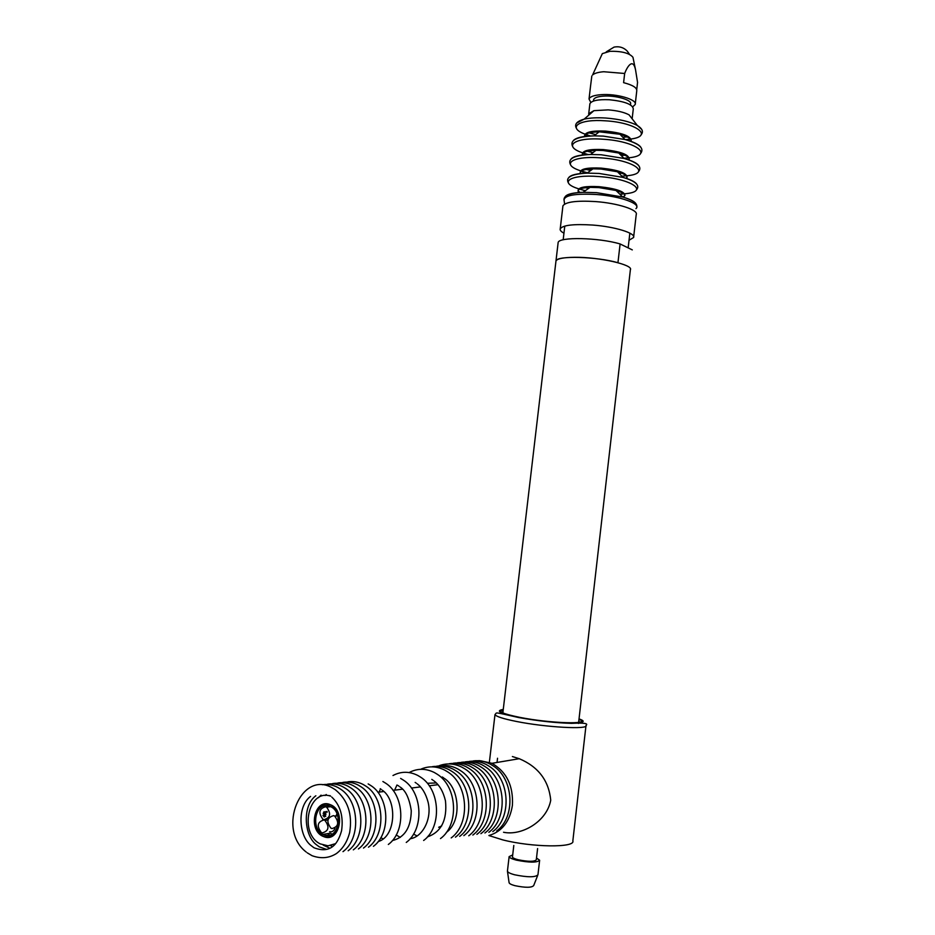 <?xml version="1.0" encoding="UTF-8"?>
<svg xmlns="http://www.w3.org/2000/svg" width="935" height="935" viewBox="0 0 935 935"><rect width="100%" height="100%" fill="white"/><g stroke="black" fill="none" stroke-linecap="round" stroke-linejoin="round"><path stroke-width="1.4" d="M601.626 55.165L602.327 53.634L609.9 51.308C621.74 51.074 629.43 53.073 632.96 57.292L633.077 57.853M594.625 70.487L592.591 74.964C594.485 73.269 598.19 72.194 603.694 71.726L624.662 73.479L623.598 82.666C632.75 85.038 637.132 87.773 636.758 90.894L635.274 103.832M590.791 102.453L589.038 99.005C589.962 96.691 593.947 95.253 601.018 94.68C616.305 93.395 637.471 99.554 635.192 104.51L632.761 106.824M591.82 75.98L590.546 86.125M636.735 89.596L637.553 82.409L635.531 69.751C632.89 57.386 627.093 66.969 624.662 73.479M632.294 249.89L620.104 243.953L617.953 262.712C596.46 256.517 556.664 255.477 555.986 260.912L555.904 261.648L555.986 260.912C557.283 258.621 563.536 257.417 574.733 257.3C599.241 256.996 633.743 264.862 630.377 269.771L630.459 269.093M620.104 243.953C598.657 237.525 558.873 236.719 558.148 242.492L558.066 243.287M630.459 104.907L630.564 103.995C632.376 100.022 615.475 95.113 603.25 96.141C597.582 96.585 594.38 97.743 593.643 99.601L593.573 100.162M588.828 115.087L588.723 113.719L593.947 110.657L608.182 109.874C617.147 110.575 624.112 112.223 629.056 114.841L632.154 118.827M589.81 104.381L589.892 103.727C591.633 100.606 598.12 99.274 609.363 99.741C624.638 101.331 632.621 104.381 633.287 108.904L632.142 118.815M563.945 233.177C561 231.611 559.761 230.139 560.24 228.771C562.94 225.101 573.774 223.874 592.732 225.054C615.008 226.702 635.894 233.201 633.591 237.513L629.033 240.248M562.835 206.693L562.928 205.829C565.675 201.878 576.509 200.464 595.455 201.574C617.719 203.14 638.558 209.919 636.221 214.571L633.673 236.777M323.942 819.668C330.406 817.798 331.317 813.637 326.642 807.197L325.544 806.753C319.069 808.681 318.192 812.842 322.902 819.247L323.942 819.668M335.7 816.839L336.951 813.777M325.45 812.585L325.567 811.65L325.45 812.585M326.911 812.386L326.747 811.522M329.821 806.25L328.98 806.893M327.028 811.451L327.016 812.386M324.223 816.968L322.949 815.39L324.527 814.584L325.801 816.126L324.153 816.98L322.949 815.39M324.118 811.779L326.034 814.221L323.183 813.52L324.059 811.697L325.964 814.233M324.153 816.98L325.801 816.126M325.52 816.056L324.48 814.899L323.229 815.472L324.27 816.652L325.52 816.056M322.294 832.898C328.793 831.016 329.669 826.844 324.936 820.392L323.896 819.972C317.397 821.9 316.533 826.084 321.324 832.512L322.294 832.898M329.599 831.764C332.077 832.208 333.889 831.005 335.022 828.153M328.068 819.434L327.297 820.042M331.972 828.585C338.505 826.715 339.405 822.543 334.66 816.056L333.585 815.624C327.04 817.541 326.163 821.725 330.955 828.176L331.972 828.585M337.488 815.25L336.904 815.741M330.522 796.059L329.926 795.907C307.954 789.245 298.978 833.845 320.296 843.908L328.056 845.824L335.49 843.662M330.113 835.142L326.058 835.493M329.178 834.639L327.753 833.634M328.536 804.345L328.91 804.123C314.289 799.624 308.223 829.298 322.376 836.077L324.819 837.047C339.288 841.827 345.74 812.34 331.761 805.292L328.91 804.123M327.238 805.947L327.414 804.544L327.238 805.947M332.264 834.113L330.137 833.26L322.844 834.406L325.029 835.282C337.967 839.537 343.706 813.193 331.212 806.917L327.764 805.701M322.774 819.843L322.75 819.165M326.876 805.619C314.616 804.369 311.18 828.854 322.844 834.406M328.629 804.357C328.594 805.97 328.758 806.005 329.12 804.486C344.851 808.6 340.585 841.149 324.854 836.755C309.228 832.758 313.003 800.687 328.629 804.357M324.258 812.386L324.129 813.438L325.31 813.742L324.258 812.386M503.544 832.255C521.66 836.112 546.917 821.596 550.738 800.161C548.775 780.561 538.279 766.735 519.252 758.706L512.392 756.544M537.602 848.559L536.293 859.838C534.341 861.789 528.275 861.766 518.119 859.744C514.589 858.821 512.707 857.898 512.462 856.998L512.497 856.74M507.471 870.801L507.436 871.139C507.728 872.355 510.136 873.559 514.647 874.786C527.667 877.416 535.439 877.416 537.952 874.786L539.635 860.247L536.503 858.014M512.707 854.929L509.131 856.612C509.435 857.769 511.842 858.938 516.342 860.13C529.362 862.713 537.122 862.76 539.635 860.247M438.667 827.288L441.694 825.921M436.283 782.946L427.657 783.261M584.597 135.587C585.357 132.034 592.322 130.538 605.506 131.087C621.997 132.828 630.576 135.961 631.219 140.495M630.786 141.243L630.985 140.846C631.768 138.906 628.11 136.709 619.999 134.278C628.004 136.522 631.721 138.906 631.137 141.454M582.376 153.901C582.926 150.418 589.915 148.981 603.344 149.577C620.127 151.376 628.752 154.462 629.185 158.856M580.249 172.145C580.74 168.803 587.718 167.458 601.193 168.113C618.035 169.925 626.672 172.928 627.081 177.136M626.672 177.72L625.959 178.293M578.122 190.424C578.543 187.234 585.52 185.983 599.031 186.673C615.943 188.508 624.592 191.43 624.966 195.438M624.615 195.929L622.745 197.04M579.957 192.47L578.508 191.196M582.341 155.081C581.921 152.276 586.479 150.675 596.004 150.301C587.566 150.734 583.101 151.832 582.622 153.609L582.867 154.953M576.615 123.069L584.141 119.142C589.845 117.868 597.033 117.494 605.693 118.02C619.332 119.107 629.886 121.597 637.343 125.489L641.737 129.427M627.408 136.919L622.768 137.2M625.386 139.631L630.482 139.093L627.841 140.344M631.078 138.999C653.881 135.996 635.964 122.497 605.389 120.814C579.279 118.815 566.902 127.277 584.41 133.892M584.468 136.557C584.55 133.682 589.436 132.092 599.136 131.788L619.999 134.278L624.966 139.525C633.462 141.804 638.745 144.364 640.791 147.181M573.33 140.589C575.983 137.679 582.914 136.089 594.146 135.844L603.379 136.124L624.966 139.525C639.598 143.756 644.753 148.478 640.428 153.691M625.059 155.233L621.109 155.409M628.682 157.793L623.902 158.249L628.717 157.828M629.255 157.758C654.255 155.105 635.765 141.115 603.028 139.221C574.558 136.989 562.286 146.059 582.563 152.826M571.098 158.985C573.447 156.285 579.934 154.778 590.569 154.474L596.004 150.301L603.239 150.5L618.771 153.024C626.579 155.292 629.98 157.606 628.974 159.99M570.712 165.086C567.136 158.868 573.751 155.327 590.569 154.474L601.217 154.766L624.112 158.471C632.072 160.68 636.957 163.087 638.78 165.682M621.869 173.209L618.993 173.302M580.623 170.813C560.112 164.244 572.278 155.572 600.854 157.875C633.731 159.873 652.221 173.396 627.023 175.757M626.333 175.838L621.88 176.177L626.31 175.803M580.355 173.618C579.361 170.86 583.569 169.258 592.977 168.826L601.088 169.036L617.439 171.748C625.094 174.039 628.168 176.294 626.66 178.527M568.866 177.416C570.958 174.903 577.035 173.478 587.11 173.127L599.043 173.442L623.142 177.428C630.599 179.555 635.134 181.811 636.758 184.195M618.351 191.196L616.784 191.219M619.753 194.129L623.844 193.861L619.963 194.34M624.72 193.779C650.199 191.733 631.744 178.655 598.692 176.551C569.941 174.19 557.926 182.477 578.753 188.858M578.8 192.563C576.428 189.641 580.167 187.912 590.02 187.374L598.926 187.596L616.025 190.483L622.733 197.04C629.98 199.143 634.351 201.329 635.847 203.596M565.348 196.479C567.253 194.071 573.155 192.68 583.054 192.306L596.647 192.668L622.733 197.04C632.913 200.067 637.6 203.444 636.77 207.184M635.94 208.634C641.878 203.994 620.431 196.151 596.32 194.503C575.294 193.405 564.541 195.251 564.039 200.055L564.611 204.099M580.226 189.326L585.322 190.705M588.606 188.379L585.497 187.678M587.531 172.823L581.231 171.023M590.71 170.497L586.198 169.41M586.911 154.637L583.054 152.978L588.173 154.555M592.93 152.662L587.192 151.213M585.602 134.371L590.511 135.972M595.665 134.617L589.097 132.887M488.9 835.539L502.656 839.864C531.91 847.414 575.551 847.893 572.839 840.927L585.953 725.911M578.695 721.832L579.688 722.147M494.989 714.562C497.513 712.517 492.02 711.512 518.563 717.519C537.73 720.943 555.402 722.895 571.566 723.363C583.849 722.708 588.664 723.398 586.011 725.408C589.003 729.721 545.795 727.383 516.494 721.469C503.17 718.793 495.994 716.49 494.989 714.562L489.379 762.212M503.264 709.431C494.907 710.822 500.143 713.475 518.995 717.414C552.281 724.076 597.009 724.976 579.034 718.91M578.987 719.307C592.802 724.73 550.423 723.503 519.755 717.355C502.644 713.826 497.128 711.325 503.217 709.84M478.977 760.576L491.962 763.311C506.665 771.842 513.467 785.867 512.403 805.397C509.832 821.468 502.083 831.484 489.145 835.446M507.448 871.233L509.084 882.617C509.271 883.633 511.211 884.65 514.904 885.667C525.493 887.829 531.758 887.794 533.698 885.55L537.648 875.499M629.851 233.131L628.156 247.869M564.787 226.083L563.174 239.804M602.327 53.634L592.591 74.964M589.038 99.005L590.628 85.389M632.96 57.292L635.519 69.704M629.465 54.323L627.362 51.226C623.727 47.475 619.297 46.107 614.061 47.101L606.254 51.869M558.148 242.492L502.855 712.902M593.643 99.601L593.468 101.062M628.472 159.815L628.951 159.137C629.722 157.396 626.333 155.35 618.771 153.024L624.112 158.471C637.74 162.526 642.509 166.968 638.43 171.795M626.029 178.304L626.847 177.393C627.607 175.85 624.475 173.968 617.439 171.748L623.142 177.428C635.847 181.285 640.276 185.457 636.419 189.945M622.839 197.075L624.744 195.684C625.492 194.316 622.581 192.575 616.025 190.483M581.067 173.536L580.413 172.227M584.913 136.498L584.749 135.739M629.056 114.841L637.343 125.489C642.45 128.679 643.677 131.823 641.024 134.885M572.933 147.076C569.17 140.39 576.24 136.65 594.146 135.844L599.136 131.788C590.149 132.186 585.38 133.366 584.819 135.341M568.503 183.131C565.114 177.334 571.308 174.003 587.11 173.127L592.977 168.826C585.065 169.27 580.892 170.275 580.495 171.865M563.98 199.728C563.91 195.345 570.268 192.867 583.054 192.306L590.02 187.374C582.587 187.806 578.695 188.741 578.356 190.156M584.854 173.232L581.243 171.011M586.689 136.276L585.205 134.733M593.947 110.657L584.141 119.142C576.579 121.34 574.067 124.495 576.591 128.609M588.723 113.719L589.892 103.727M560.24 228.771L562.928 205.829M326.642 807.197L330.733 806.66M325.637 811.673L327.11 811.475M324.936 820.392L327.928 819.96M334.66 816.056L337.617 815.636M377.857 792.261L383.724 791.524M393.039 790.356L402.401 789.175M411.423 788.041L420.446 786.908M429.223 785.809L437.919 784.71M578.508 723.456L578.59 722.802M578.636 722.369L630.377 269.771M497.034 762.457L497.537 758.238M502.738 713.989L502.808 713.323M579.092 722.288L578.882 720.242M519.252 758.706L491.962 763.311L480.637 760.774M512.462 856.998L513.806 845.474M502.27 712.622L503.159 710.355M516.915 860.27L517.008 859.452M507.436 871.093L509.131 856.612M531.197 862.128L531.29 861.299M509.143 882.85L509.996 883.739M469.312 761.382C475.085 760.634 480.707 761.674 486.188 764.491L488.958 766.127C509.914 778.785 512.135 817.599 492.803 831.612M465.373 761.838C471.147 761.09 476.78 762.13 482.273 764.959L485.043 766.606C506.034 779.299 508.243 818.242 488.876 832.302M461.399 762.294C467.184 761.546 472.829 762.586 478.323 765.426L481.104 767.074C502.13 779.813 504.327 818.885 484.914 832.98M457.39 762.761C463.187 762.002 468.832 763.053 474.349 765.894L477.13 767.553C498.191 780.339 500.377 819.539 480.917 833.669M453.358 763.217C459.155 762.469 464.824 763.521 470.34 766.373L473.133 768.032C494.229 780.865 496.392 820.194 476.897 834.359M449.279 763.696C455.1 762.937 460.768 763.988 466.296 766.852L469.089 768.523C490.22 781.391 492.383 820.86 472.841 835.06M439.158 765.707C446.837 762.89 454.515 763.439 462.217 767.343L465.022 769.014C486.188 781.929 488.339 821.538 468.751 835.773M441.004 765.707C446.638 764.994 452.131 766.022 457.484 768.792L460.265 770.452C480.917 783.062 482.974 821.771 463.842 835.645M436.785 766.151C442.442 765.438 447.947 766.478 453.323 769.26L456.105 770.919C476.815 783.588 478.849 822.473 459.669 836.393M432.543 766.618C438.211 765.894 443.728 766.934 449.116 769.727L451.909 771.398C472.666 784.126 474.7 823.174 455.45 837.152M421.171 769.038C429.013 765.8 436.914 766.186 444.873 770.206L447.678 771.889C468.493 784.664 470.504 823.887 451.196 837.924M444.441 778.458C459.611 788.345 462.112 821.187 446.346 832.43M429.2 836.194L428.253 835.925M442.267 776.973L443.599 777.838M409.46 772.368C417.583 768.243 425.892 768.301 434.401 772.544L437.171 774.203C457.402 786.662 459.284 824.951 440.49 838.578M413.527 834.102L417.068 835.913M433.887 780.842C439.392 784.886 443.248 791.571 445.481 800.886C447.339 820.03 441.308 832.033 427.412 836.907M397.001 784.979L394.617 790.157M431.783 779.381L433.022 780.199M368.156 783.916L370.868 785.575C389.579 797.333 390.982 833.693 373.427 846.327M392.992 775.512C401.033 771.246 409.296 771.223 417.77 775.442L420.528 777.102C440.338 789.374 442.103 827.124 423.637 840.483M396.195 835.002L400.285 837.386M417.185 783.834C422.188 787.597 425.834 793.71 428.09 802.172C432.239 818.826 422.503 837.246 410.149 838.73M380.533 788.906L379.096 792.097M415.14 782.396L416.285 783.156M400.612 778.423L403.347 780.082C422.749 792.155 424.373 829.357 406.257 842.447M380.825 837.655L382.964 838.87M399.946 786.919C405.556 790.309 409.331 798.245 411.271 810.75C410.956 827.604 404.645 837.55 392.373 840.565M397.959 785.494L399 786.206M382.894 781.508L385.617 783.168C404.586 795.03 406.082 831.671 388.329 844.469M382.158 790.11C397.375 799.951 396.195 836.603 378.172 841.57M380.229 788.708L381.164 789.35M347.949 781.8C353.161 781.017 358.257 781.917 363.212 784.5L365.936 786.16C384.694 797.964 386.085 834.511 368.472 847.192M342.923 782.373C348.159 781.578 353.255 782.49 358.234 785.084L360.968 786.744C379.774 798.619 381.141 835.341 363.47 848.068M337.851 782.957C343.098 782.163 348.217 783.062 353.208 785.669L355.943 787.34C374.806 799.261 376.15 836.171 358.421 848.945M325.076 795.521L326.233 794.516M332.731 783.53C337.991 782.735 343.122 783.647 348.124 786.265L350.882 787.948C369.792 799.928 371.113 837.024 353.325 849.845M332.498 846.537L330.476 845.567M318.367 797.742L321.067 795.136M327.566 784.126C332.848 783.32 337.991 784.231 343.005 786.861L345.763 788.556C364.732 800.582 366.041 837.877 348.182 850.733M323.253 845.146L329.751 848.174M326.514 849.366L319.279 846.865L316.404 844.714C304.226 835.96 301.9 805.783 315.855 795.767M322.365 784.722C327.647 783.904 332.802 784.827 337.839 787.469L340.609 789.163C359.624 801.26 360.91 838.73 342.993 851.645M331.75 797.052C340.305 805.14 343.589 816.337 341.591 830.654C338.376 842.213 331.761 854.555 313.985 847.753L311.11 845.579C298.592 836.182 296.839 806.438 310.595 796.398M306.201 852.019C276.503 829.45 301.082 769.178 332.626 788.076L335.396 789.783C347.808 800.033 352.577 814.198 349.702 832.29C347.388 841.547 342.981 848.618 336.448 853.538C329.073 858.213 320.939 858.926 312.033 855.689L307.206 852.802M329.868 795.603L330.628 796.141M473.227 760.926C478.977 760.19 484.599 761.219 490.069 764.035L492.839 765.671C513.747 778.282 515.991 816.956 496.695 830.946"/></g></svg>
